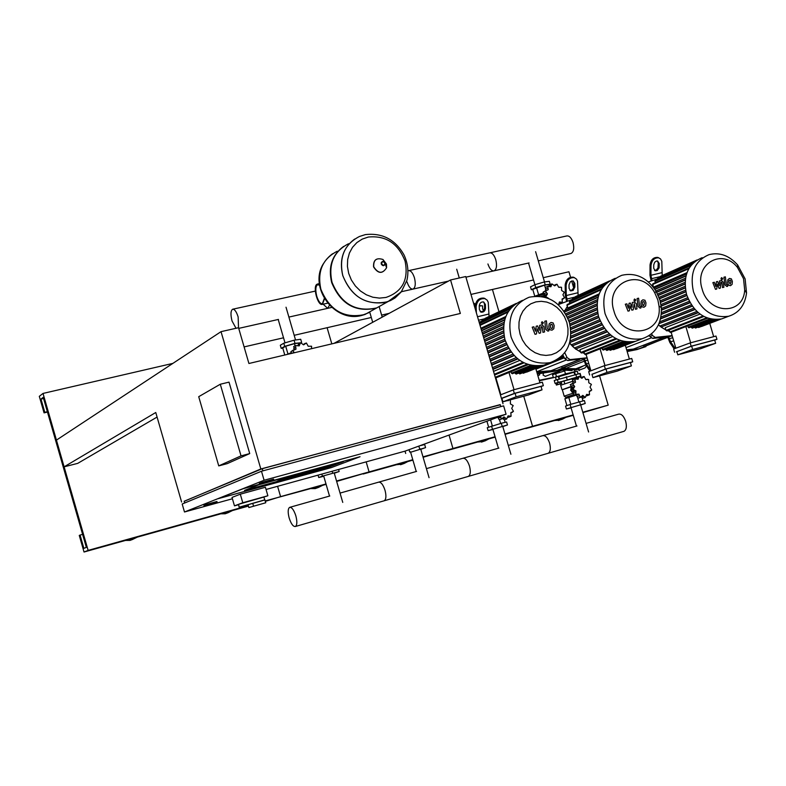<?xml version="1.0" encoding="UTF-8"?>
<svg xmlns="http://www.w3.org/2000/svg" width="786" height="786" viewBox="0 0 786 786"><rect width="100%" height="100%" fill="white"/><g stroke="black" fill="none" stroke-linecap="round" stroke-linejoin="round"><path stroke-width="1.18" d="M273.852 480.02L259.577 484.373L273.852 480.02L273.597 479.146L262.976 482.044L263.231 482.928M259.577 484.373L259.321 483.498L262.976 482.044M220.296 384.236L241.037 455.87L218.744 465.892L198.72 396.684L220.296 384.236L229.021 382.134L249.722 453.581L241.037 455.87M249.722 453.581L227.183 463.652L218.744 465.892M244.525 490.415L327.762 467.572L343.423 461.598L258.791 484.785L244.525 490.415L258.791 484.785L343.423 461.598L327.762 467.572L244.525 490.415M218.046 498.717L243.12 488.725L259.527 484.235L243.12 488.725L218.046 498.717L331.495 467.552L218.046 498.717M360.037 456.715L331.495 467.552L360.037 456.715L271.425 480.973L360.037 456.715M292.382 475.992L284.935 478.88L317.682 469.9L325.394 466.943L292.382 475.992L325.394 466.943L317.682 469.9L284.935 478.88L292.382 475.992M277.301 481.16L287.892 477.033L333.058 464.664L321.946 468.918L277.301 481.16L287.892 477.033L333.058 464.664L321.946 468.918L277.301 481.16M500.79 406.617L500.201 404.623L262.249 468.711L184.16 501.252L184.661 502.991M262.878 470.863L262.249 468.711M334.011 343.354L450.545 279.963L460.35 313.457L248.916 363.496L238.531 327.713L221.033 331.653L260.824 468.987L500.26 404.81M450.545 279.963L465.744 276.544L503.011 403.768M506.076 414.212L503.63 405.851L261.483 471.236L264.096 480.256L506.076 414.212L405.124 451.115L266.051 489.481M217.162 502.313L204.173 506.263L217.162 502.313L216.926 501.507L207.013 504.239L207.249 505.044M207.013 504.239L203.938 505.457L204.173 506.263M232.42 498.766L184.484 511.991L264.096 480.256M261.483 471.236L182.185 504.023L184.484 511.991M184.179 501.321L260.824 468.987M181.605 502.028L155.766 412.503L64.118 466.825L77.716 463.376L157.082 417.071M221.033 331.653L56.435 440.121L64.118 466.825M238.423 504.769L234.474 505.86L232.027 497.42L240.3 494.178L265.413 487.271L267.869 495.76L263.841 497.057L265.776 502.755L248.857 507.56L265.776 502.755M234.474 505.86L242.776 502.735L267.869 495.76M240.3 494.178L242.776 502.735M248.14 505.093L239.416 507.137L264.656 499.876M239.141 507.245L238.6 504.307L263.841 497.057M248.857 507.56L248.042 504.73L264.961 499.935M252.738 503.354L253.554 506.174M537.811 375.462L539.51 375.01L539.746 373.792M539.51 375.01L537.84 375.59M317.78 284.463C315.559 285.996 315.225 289.926 316.768 296.263C318.359 301.176 320.207 303.71 322.329 303.848C317.937 305.793 312.808 286.9 317.122 284.709L319.548 285.141M324.53 298.798L322.437 304.339C317.839 306.373 312.455 286.536 316.984 284.227L319.48 284.64M324.313 298.434L322.319 303.858M401.931 290.987L394.778 298.12L390.387 300.625L384.668 302.561C364.832 304.899 350.87 295.909 342.804 275.591C339.061 259.97 343.02 247.796 354.633 239.072C343.02 247.796 339.061 259.97 342.775 275.611C351.902 297.54 366.983 306.206 387.999 301.608C366.983 306.206 351.902 297.54 342.775 275.611C338.854 257.297 344.406 244.259 359.467 236.478L365.254 234.641M368.32 237.038C385.916 235.358 398.168 243.405 405.095 261.188C408.779 279.688 402.393 291.773 385.955 297.452L379.461 298.11L372.819 297.216L366.374 294.809L360.46 291.007L355.37 285.986L351.371 280.012L348.679 273.381L347.422 266.444L347.667 259.557L349.397 253.072L352.521 247.315L356.883 242.579L362.238 239.101L368.32 237.038M401.106 292.078L395.24 297.786L387.999 301.608L395.24 297.786L401.106 292.078M348.552 243.729C333.647 251.441 328.145 264.312 332.036 282.341C341.045 303.956 355.94 312.484 376.74 307.906L385.012 303.268M343.61 246.401C331.987 255.008 328.008 267.063 331.672 282.567C340.682 304.172 355.577 312.69 376.356 308.112L384.639 303.484M373.242 309.861L365.048 314.439C344.494 318.988 329.776 310.617 320.894 289.336C317.072 271.563 322.525 258.859 337.263 251.225C322.525 258.859 317.072 271.563 320.894 289.336C329.776 310.617 344.494 318.988 365.048 314.439L373.242 309.861M227.665 512.865L225.179 513.789L220.768 513.808M132.893 539.334L130.034 540.404L125.446 540.444M128.678 539.54L132.657 539.393L137.275 537.143M224.344 512.816L228.166 512.678L232.459 510.546M40.99 399.062L44.802 412.316L44.055 412.866L39.3 396.331L43.024 393.432L88.13 550.387L84.033 552.018L79.268 535.423L80.074 535.079L83.896 548.373L86.342 547.37L43.23 397.343L40.99 399.062L43.554 398.473M80.074 535.079L82.609 534.382M84.033 552.018L248.435 506.086M265.373 501.35L280.592 496.634L277.596 486.298L280.592 496.634L325.994 483.95M44.802 412.316L47.357 411.707M44.055 412.866L47.455 412.06M43.024 393.432L172.871 363.387M88.13 550.387L248.307 505.653M265.246 500.918L326.111 484.373M538.302 260.854L571.019 253.475C573.711 251.972 574.389 248.337 573.053 242.579C571.442 237.853 569.349 235.653 566.794 235.947L489.668 252.866C492.105 252.591 494.148 254.88 495.779 259.724C497.174 265.639 496.595 269.333 494.05 270.826C491.604 271.111 489.56 268.822 487.919 263.968M529.086 262.927L494.05 270.826C496.595 269.333 497.174 265.639 495.779 259.724C494.148 254.88 492.105 252.591 489.668 252.866L408.494 270.669C410.793 270.433 412.778 272.801 414.438 277.782C415.882 283.844 415.411 287.607 413.043 289.091C410.734 289.336 408.74 286.959 407.079 281.978M448.423 281.113L413.043 289.091C415.411 287.607 415.882 283.844 414.438 277.782C412.778 272.801 410.793 270.433 408.494 270.659L408.003 270.767M331.731 307.424L327.664 308.338L329.462 305.233L327.664 308.338L323.125 304.182M236.016 328.273L232.037 320.973C230.455 314.587 230.652 310.676 232.636 309.232C234.601 309.085 236.439 311.649 238.138 316.915L238.522 327.713M558.728 304.388L559.455 301.932L562.354 302.413L562.108 298.994L564.594 297.756L562.904 294.809L564.289 292.215L561.636 290.515L561.509 287.263L558.649 287.234L556.999 284.218L554.729 285.849L551.949 283.893L550.927 286.743L547.714 286.399L548.255 289.68L545.435 291.056L547.449 293.876L545.739 296.627L548.815 298.523M543.539 296.794L546.447 295.163M544.747 297.098L545.739 296.627M547.449 293.876L544.944 295.064L543.087 292.186L545.956 290.417M543.087 292.186L545.435 291.056M545.828 290.476L545.366 287.529L547.793 286.34M545.366 287.529L547.714 286.399M548.864 286.202L549.591 285.033L551.87 283.933M559.868 303.583L558.934 303.701M547.076 290.25L548.255 289.68M553.933 285.436L556.183 284.365M544.344 293.993L543.804 296.46M547.174 294.003L547.115 294.701M548.874 284.866L550.19 284.227L545.209 284.827L535.747 287.607L531.365 289.739L532.81 289.562M549.06 285.505L548.805 284.63L544.551 285.151L532.751 289.336L534.745 296.145M535.747 287.607L534.902 284.699L530.511 286.851L531.365 289.739M550.19 284.227L549.335 281.339L544.354 281.928L534.902 284.699M545.209 284.827L544.354 281.928M535.119 296.116L543.303 293.08L536.023 296.067M545.288 287.656L544.551 285.151M538.538 294.475L536.494 287.509M544.305 294.062L538.105 296.067M543.863 295.644L541.407 296.381M483.95 309.949L482.653 309.232L482.565 305.892L479.244 305.558M475.383 304.467L473.398 302.689M474.665 304.113L475.579 303.651M371.994 322.692L368.153 324.746M311.472 348.689L311.59 346.223L308.2 346.253L306.412 342.991L303.671 344.828L300.537 342.745L299.201 345.879L295.526 345.545L296.008 349.131L292.736 350.674L294.416 352.727M291.744 353.366L290.869 351.735L293.178 350.084M290.869 351.735L292.736 350.674M294.111 349.731L293.915 346.469M293.65 346.616L295.526 345.545M297.796 345.801L298.651 343.816L300.242 342.912M294.907 349.75L296.008 349.131M303.121 344.641L305.292 343.286M300.969 342.765L294.976 343.344L284.719 346.351L281.221 348.375L282.793 348.149M300.164 342.951L294.455 343.649L285.711 346.204L282.724 347.933L284.787 355.007M284.719 346.351L283.805 343.207L280.317 345.241L281.221 348.375M301.627 342.391L300.724 339.267L294.062 340.2L283.805 343.207M294.976 343.344L294.062 340.2M286.32 354.643L291.144 352.796L286.33 354.643M295.074 345.801L294.455 343.649M287.902 353.749L285.711 346.204M573.878 371.896L558.885 376.465M574.163 372.171L558.777 376.681L559.406 378.813M555.073 383.391L554.238 380.542L580.127 373.468M580.264 376.632L580.962 376.298L579.891 376.494M577.346 377.005L555.859 383.303M558.649 372.309L553.216 373.792L553.069 374.441M557.058 372.603L556.842 371.876M554.366 373.389L554.218 372.898M561.744 383.48L561.194 381.623L557.107 382.713L555.82 383.204L556.37 385.061L561.744 383.48L560.339 383.784L559.799 381.927M560.339 383.784L557.657 384.58L557.107 382.713M557.657 384.58L556.37 385.061M571.265 386.28L570.882 389.07M571.353 391.074L573.161 393.648M572.994 389.384L575.961 390.897L575.784 394.336L578.958 394.14L580.304 397.274L582.868 395.407L585.324 397.431L586.641 394.375L589.5 394.759L589.264 391.32L591.72 389.984L590.04 387.076L591.406 384.393L588.773 382.762L588.626 379.471L585.796 379.54L584.145 376.514L581.895 378.253L579.125 376.337L578.123 379.265L574.93 378.98L575.48 382.31L572.68 383.755L574.694 386.565L572.994 389.384L570.577 390.269L572.12 387.518L574.694 386.565M586.808 395.78L586.11 395.869M585.324 397.431L582.888 398.286L581.276 396.999M578.545 398.04L577.877 398.138L576.374 395.063L578.958 394.14M577.877 398.138L580.304 397.274M574.713 395.407L573.367 395.201L573.387 391.841L575.961 390.897M573.367 395.201L575.784 394.336M572.12 387.518L570.263 384.659L573.348 383.008M570.263 384.659L572.68 383.755M572.935 383.165L572.513 379.893L575.155 378.842M572.513 379.893L574.93 378.98M575.991 378.744L576.698 377.251L579.125 376.337M582.357 395.584L582.868 395.407M573.387 391.841L570.577 390.269M573.947 382.88L575.48 382.31M580.874 377.614L583.467 376.612M561.911 389.463L560.673 385.248L572.454 381.377M562.196 389.728L571.206 386.457M564.161 396.056L562.324 389.787L571.088 386.81M565.665 397.215L564.181 396.164L572.768 393.275M565.743 397.264L573.151 394.788M571.078 407.855L566.392 408.995L565.537 406.097L570.096 404.495L584.391 400.555L585.236 403.454L580.677 405.036M566.392 408.995L585.236 403.454M570.096 404.495L576.443 426.11M579.567 401.715L580.422 404.623M576.177 377.742L561.243 381.76M572.444 380.021L571.962 378.39M564.741 383.647L563.896 380.758M560.85 385.012L560.536 383.941M566.903 405.615L564.888 398.738L576.413 395.093M568.759 397.343L570.803 404.289M577.739 398.06L578.869 401.921M582.171 398.138L582.976 400.899M500.436 416.266L501.409 418.899L504.101 416.963L506.685 419.017L508.07 415.873L511.097 416.246L510.851 412.719L513.464 411.324L511.706 408.347L513.179 405.576L510.409 403.925L510.379 400.644M508.542 417.238L507.501 417.258M506.685 419.017L504.376 419.852L502.608 418.437M499.837 419.616L499.11 419.734L498.01 417.16M499.11 419.734L501.409 418.899M503.541 417.16L504.101 416.963M508.375 400.673L507.324 400.634M492.93 429.47L488.126 430.649L487.261 427.682L501.281 423.281L506.606 421.994L507.481 424.961L502.804 426.601M488.126 430.649L507.481 424.961M491.555 426.14L492.439 429.127M501.281 423.281L502.156 426.267M486.917 421.217L488.656 427.171M490.572 419.871L492.341 425.904M499.532 419.724L500.623 423.467M504.425 419.832L505.162 422.337M419.724 445.78L424.676 444.562L425.57 447.617L420.785 449.297M410.606 452.245L425.57 447.617M405.016 451.144L405.694 453.463M409.034 449.68L409.712 452.009M418.83 446.104L419.695 449.071M338.579 469.468L339.169 471.512L334.276 473.241M323.763 476.267L318.743 477.524L322.427 476.149L339.169 471.512M318.045 475.137L318.743 477.524M321.828 474.096L322.427 476.149M332.154 471.246L332.694 473.133M555.388 377.054L558.247 376.219M574.458 371.994L577.297 371.169M555.447 377.251L565.478 373.841L577.327 371.277M564.938 370.845L552.529 374.735L553.364 377.575M586.071 423.389L618.582 414.173C621.431 413.652 623.809 416.049 625.695 421.355C626.943 426.493 626.393 429.804 624.045 431.308L623.524 431.455M547.724 453.414L548.215 453.267C550.436 451.783 550.898 448.413 549.601 443.147C547.695 437.694 545.376 435.208 542.664 435.69C545.376 435.208 547.695 437.694 549.601 443.147C550.898 448.413 550.436 451.783 548.215 453.267L547.724 453.414M467.935 476.522L468.397 476.385C470.47 474.921 470.834 471.492 469.488 466.098C467.562 460.488 465.312 457.904 462.748 458.326C465.312 457.904 467.562 460.488 469.488 466.098C470.834 471.492 470.47 474.921 468.397 476.385L467.935 476.522M383.823 500.888L384.256 500.761C386.162 499.316 386.417 495.828 385.022 490.287C383.077 484.52 380.905 481.818 378.508 482.191C380.905 481.818 383.077 484.52 385.022 490.287C386.417 495.828 386.162 499.316 384.256 500.761L383.823 500.888M289.179 518.043C291.144 523.987 293.227 526.797 295.448 526.482C297.157 525.077 297.295 521.521 295.841 515.832C293.876 509.898 291.783 507.078 289.592 507.383C287.863 508.797 287.725 512.344 289.179 518.043M730.41 280.17L729.094 280.494L728.995 282.292L730.233 284.09L730.96 281.81L730.41 280.17M727.865 279.737L727.581 282.646L728.573 285.249L730.508 285.672L732.09 284.375L732.375 281.457L731.373 278.863L729.496 278.431L727.865 279.737M723.935 277.193L724.928 284.876L726.853 286.497L727.659 286.3L727.463 284.797L726.333 284.414L725.36 276.849L723.935 277.193M722.128 279.708L722.678 278.46L721.509 277.635L720.958 278.883L721.764 279.855M716.734 289.022L717.353 284.247L719.121 288.423L720.369 288.118L720.821 282.203L721.853 282.606L722.501 287.588L723.926 287.234L723.258 282.145L721.322 280.523L719.445 280.995L719.269 285.583L717.53 281.467L716.41 281.742L715.82 286.438L714.327 282.253L712.853 282.626L715.486 289.336L716.734 289.022M643.921 301.569L642.516 301.912L642.388 303.769L642.958 305.469L643.695 305.626L644.481 303.258L643.921 301.569M641.219 301.136L640.885 304.143L641.926 306.835L643.98 307.247L645.65 305.901L645.984 302.885L644.952 300.213L642.869 299.8L641.219 301.136M637.092 298.542L638.065 306.471L640.089 308.132L640.944 307.916L640.757 306.373L639.558 305.98L638.596 298.179L637.092 298.542M635.147 301.146L635.746 299.859L634.518 299.014L633.909 300.311L635.147 301.146M629.34 310.814L630.048 305.872L631.885 310.175L633.202 309.851L634.204 303.622L635.471 309.291L636.974 308.908L636.316 303.651L634.292 302.001L632.288 302.502L632.062 307.238L630.254 303.003L629.075 303.298L628.397 308.151L626.855 303.838L625.292 304.231L628.014 311.138L629.34 310.814M552.008 324.313L550.524 324.677L550.367 326.603L550.947 328.351L551.723 328.499L552.44 327.978L552.587 326.043L552.008 324.313M549.149 323.881L548.766 326.996L549.836 329.766L552.018 330.179L553.806 328.774L554.179 325.65L553.118 322.899L551.015 322.466L549.149 323.881M544.796 321.228L545.749 329.422L547.881 331.122L548.785 330.896L548.599 329.295L547.341 328.902L546.398 320.835L544.796 321.228M542.704 323.94L543.352 322.604L542.016 321.749L541.407 323.075L542.704 323.94M536.445 333.971L537.241 328.862L539.147 333.293L540.552 332.95L541.181 326.622L542.33 327.045L542.959 332.35L544.57 331.947L543.922 326.524L541.78 324.824L539.658 325.355L539.363 330.258L537.496 325.885L536.229 326.2L535.462 331.22L533.871 326.78L532.21 327.192L535.03 334.325L536.445 333.971M726.058 317.239L721.666 318.91C705.484 321.13 693.783 313.015 686.581 294.573C682.67 276.073 687.868 263.782 702.173 257.68M745.118 278.892L746.543 292.942C744.941 305.214 738.997 312.975 728.701 316.237C712.46 318.448 700.709 310.283 693.458 291.724C689.519 273.115 694.736 260.746 709.09 254.625C719.593 252.051 729.103 255.479 737.612 264.902L745.118 278.892M743.536 278.725L744.686 290.014C743.507 315.314 708.766 314.891 702.134 289.002C693.812 264.234 722.138 247.482 737.504 267.486L743.536 278.725M702.989 316.011L666.037 330.385L665.241 327.703L700.012 314.086M698.253 312.71L661.095 327.025L660.702 325.718L696.838 311.443L660.702 325.718M694.952 309.527L658.953 323.704M692.25 306.196L660.525 318.939M690.049 302.748L661.301 314.41M688.271 299.201L661.478 310.165M686.885 295.556L661.193 306.167M674.604 352.266L673.641 349.013L690.187 342.912L691.159 346.213L676.874 351.656M691.651 346.164L676.854 351.578L677.807 354.83L692.623 349.465L691.651 346.164L714.671 340.024L715.643 343.286L692.623 349.465M714.71 340.142L716.95 339.326L715.977 336.054L690.187 342.912M713.678 336.663L709.748 323.37M677.807 354.83L700.64 348.699L715.643 343.286M685.864 326.603L690.648 342.784M675.852 348.198L671.156 332.272M697.919 327.133L698.695 327.457M694.657 327.251L695.581 328.027M691.248 326.858L692.328 328.135M687.671 325.905L688.929 327.752M691.159 346.213L716.95 339.326M685.873 291.822L660.525 302.394M685.245 288L659.523 298.818M685.019 284.09L658.236 295.457M685.225 280.101L656.693 292.304M685.952 276.014L654.935 289.386M686.993 272.614L653.363 287.204M653.235 287.037L652.842 283.775L689.322 267.82M655.239 282.724L655.19 280.631L691.651 264.607M657.587 279.58L657.735 278.175L694.077 262.16M660.122 277.124L660.437 276.279L696.327 260.441M662.971 275.169L697.113 259.94M669.191 329.963L669.79 332.006L670.635 332.478M666.037 330.385L666.882 330.857M640.639 339.326L635.471 341.34C618.307 343.747 605.996 335.455 598.539 316.463C594.58 297.452 600.17 284.728 615.3 278.293M659.906 300.046L661.35 307.631C661.851 323.753 655.455 334.109 642.172 338.727C624.939 341.134 612.569 332.783 605.063 313.663C601.084 294.534 606.684 281.742 621.873 275.277C635.658 272.241 647.065 277.576 656.113 291.282L659.906 300.046M657.862 299.977L659.012 306.078C662.922 335.73 621.579 340.692 613.895 310.883C604.405 282.4 641.062 266.896 654.807 292.932L657.862 299.977M615.723 338.491L580.707 352.501L579.891 349.741L612.618 336.546M610.771 335.131L575.509 349.063L575.106 347.726L609.258 333.824L575.116 347.726M607.293 331.869L572.247 345.919L571.854 344.573L606.065 330.493L571.854 344.573M604.463 328.46L569.742 342.578M602.155 324.913L570.656 338.108M600.308 321.258L570.98 333.667M598.863 317.505L570.793 329.511M589.657 374.991L588.675 371.64L604.375 365.706L605.367 369.106L591.966 374.372M605.996 369.027L591.937 374.283L592.929 377.634L606.988 372.426L605.996 369.027L630.401 362.513L631.394 365.883L606.988 372.426M630.441 362.651L632.71 361.806L631.718 358.445L604.375 365.706M629.38 359.064L625.312 345.26M592.929 377.634L617.108 371.139L631.394 365.883M600.062 348.876L604.965 365.549M590.915 370.796L586.091 354.407M612.785 349.318L613.63 349.662M609.337 349.456L610.329 350.271M605.741 349.082L606.89 350.409M601.968 348.119L603.294 350.045M605.367 369.106L632.71 361.806M597.832 313.663L570.194 325.591M597.193 309.733L569.241 321.916M596.987 305.705L567.983 318.458M597.242 301.588L566.47 315.245M598.038 297.373L564.594 312.052M599.158 293.876L567.639 308.073L567.187 304.506L601.693 288.826M569.722 303.357L569.703 301.254L604.188 285.505M572.228 300.095L572.414 298.7L606.763 282.97M574.939 297.55L575.283 296.725L609.052 281.241M578.024 295.477L609.504 280.946M584.027 352.01L584.656 354.142L585.56 354.614M580.707 352.501L581.601 352.973M598.667 295.222L563.876 310.991M550.062 362.69L543.912 365.156C525.687 367.789 512.708 359.31 504.976 339.719C500.987 320.413 506.852 307.287 522.582 300.321M569.418 322.515C573.564 342.686 567.158 356.048 550.22 362.621C531.916 365.254 518.868 356.706 511.087 336.988C507.058 317.318 513.081 304.064 529.165 297.226C548.009 293.905 561.43 302.335 569.418 322.515M566.844 322.555L567.983 328.538L567.905 334.512L566.627 340.191L564.191 345.28L560.723 349.544L556.39 352.757L551.408 354.751L546.005 355.429L540.473 354.741L535.089 352.718L530.118 349.456L525.814 345.123L522.405 339.935L520.077 334.158L518.927 328.086L519.035 322.024L520.381 316.296L522.896 311.187L526.443 306.953L530.845 303.799L535.875 301.893L541.279 301.313L546.781 302.079L552.106 304.153L556.999 307.434L561.214 311.737L564.545 316.866L566.844 322.555M493.529 371.375L519.772 360.41M517.817 358.966L492.95 369.42M514.152 355.626L491.712 365.176M511.175 352.118L490.493 361.029M508.758 348.473L489.295 356.952M506.823 344.72L488.126 352.953M505.329 340.849L486.976 349.033M500.417 394.916L513.307 389.895L514.339 393.403L501.429 398.364M515.095 393.295L501.91 398.364L502.922 401.813L516.127 396.792L515.095 393.295L541.014 386.378L542.026 389.846L516.127 396.792M541.063 386.535L543.362 385.661L542.34 382.183L513.307 389.895M539.962 382.821L535.757 368.467M502.922 401.813L528.575 394.926L542.026 389.846M509.004 372.505L514.044 389.709M500.849 394.749L495.907 377.87M526.178 372.092L526.738 372.092M522.464 372.839L523.388 373.222M518.819 373.006L519.89 373.881M515.017 372.643L516.245 374.048M511.028 371.68L511.47 373.203L512.443 373.684M514.339 393.403L543.362 385.661M504.268 336.889L485.846 345.182M503.63 332.832L484.746 341.419M503.443 328.676L483.675 337.764M503.738 324.431L482.643 334.227M504.602 320.089L481.651 330.847M505.801 316.493L480.885 328.253M481.73 321.838L481.956 320.462L513.975 305.106M484.618 319.185L485.021 318.409L516.245 303.406M626.678 349.888L633.477 349.053L663.138 337.685M564.043 357.266L562.747 355.174M561.872 356.068L562.776 357.777M561.951 355.989L562.864 357.738L562.069 358.062L561.302 356.598M560.389 357.394L560.978 358.504M560.467 357.325L561.066 358.465L560.271 358.789L559.789 357.876M558.846 358.583L559.18 359.222M558.925 358.524L559.278 359.182L558.227 359.015M557.323 359.595L556.596 360.027M554.926 360.941L555.663 360.538M545.081 364.714L544.315 365.018M543.342 365.411L542.576 365.716M541.613 366.109L540.856 366.414M539.894 366.797L539.127 367.101M538.174 367.494L537.418 367.799M536.465 368.182L535.797 368.624M536.769 371.906L551.065 370.697L578.948 359.723M657.401 278.961L648.391 281.919M649.884 336.467L652.724 338.393L655.269 337.41L652.429 335.484L649.884 336.467L649.393 335.484M655.269 337.41L672.138 335.602M672.207 335.858L667.687 336.968L652.724 338.393M626.982 350.939L639.264 348.689L657.695 341.193M643.292 345.418L644.156 346.361L667.795 337.341M663.62 337.626L633.477 349.053M645.945 346.597L636.857 349.603L627.159 351.548M651.604 333.824L652.429 335.484M651.997 280.592L650.936 275.296L651.005 265.471L650.032 265L649.973 275.247L651.132 280.897M651.005 265.471C651.82 260.195 654.394 257.661 658.737 257.857L660.554 258.938L661.812 261.374L662.205 275.503M653.755 264.833L653.726 268.321L655.327 270.826L657.224 270.522L659.081 267.938L659.228 263.536L657.617 261.021L656.487 261.021L654.699 262.219L653.755 264.833M657.43 260.981L658.255 263.064L657.99 267.869L656.379 269.971L654.542 270.394M650.032 265C650.857 259.724 653.431 257.189 657.764 257.386L658.894 257.906M668.542 336.634L670.556 341.733L675.145 348.463M674.152 348.827L669.829 342.49L667.687 336.968M676.412 351.784L677.08 352.334M680.823 354.024L686.424 352.521M605.338 284.286L572.051 299.505L558.237 304.614M564.712 358.593L567.698 360.558L570.115 359.605L567.119 357.63L564.712 358.593L562.933 354.977M570.115 359.605L587.093 357.797M587.171 358.072L567.698 360.558M537.133 373.173L557.186 370.275L577.071 362.081M561.351 366.777L562.344 367.858L583.674 359.497M579.449 359.654L551.065 370.697M565.281 367.691L554.906 371.169L537.369 373.959M564.77 352.776L567.119 357.63M567.354 300.969L566.244 295.546L566.107 285.485L565.173 284.984L565.321 295.467L566.539 301.244M566.107 285.485C566.912 279.963 569.654 277.35 574.34 277.664L576.511 279.128L577.523 281.241L578.123 295.359M569.015 284.797L569.064 288.374L570.734 290.899L573.171 290.378L574.861 287.008L574.821 283.432L573.141 280.887L570.341 281.732L569.015 284.797M573.033 280.857L573.878 282.931L573.682 287.902L571.913 290.083L569.899 290.427M565.173 284.984C565.979 279.462 568.72 276.859 573.397 277.173L574.635 277.763M584.332 358.662L586.356 363.918L590.846 370.815M589.893 371.179L585.678 364.675L583.517 358.976M596.721 376.612L602.646 375.02M481.592 321.356L479.087 322.103M476.365 312.808L476.149 306.687C476.945 300.891 479.873 298.218 484.952 298.66L487.173 300.173L488.234 302.286L489.079 316.453M479.234 305.96L479.362 309.625L481.091 312.17C483.626 312.406 485.1 311.069 485.502 308.171L485.384 304.506L483.636 301.952C481.101 301.726 479.627 303.062 479.234 305.96M483.616 301.942L484.481 303.986L484.608 307.64C484.205 310.529 482.742 311.865 480.207 311.639L481.091 312.17M476.149 306.687L475.245 306.157L475.363 309.399M475.245 306.157C476.041 300.36 478.979 297.688 484.048 298.14L485.404 298.837M500.603 394.837L500.21 394.189M499.208 390.78L500.122 392.263M507.589 400.565L513.877 398.875M579.223 367.504L575.902 368.791L565.537 368.477M543.401 373.409L543.077 375.109L545.415 376.327M577.779 369.302L575.755 369.97L563.739 369.184M583.497 365.863L576.109 369.842L564.093 369.047M559.259 371.817L558.384 372.043M558.237 371.552L561.911 370.127M572.012 370.56L561.587 370.019M539.363 380.758L554.346 377.467M579.135 370.078L584.941 368.005L579.154 370.157M539.216 380.267L553.324 377.437M586.503 365.942L584.941 368.005M554.67 420.51L559.691 420.127M559.239 419.233L562.501 419.174L565.822 417.395M505.084 434.363L532.544 426.267L523.741 396.223L532.544 426.267L525.814 428.576L573.269 415.313M582.907 412.621L608.197 405.144L599.806 376.641M504.966 433.97L573.161 414.929M582.799 412.237L608.197 405.144M470.981 294.426L533.507 279.963M543.254 277.704L568.946 271.76L570.548 277.212M573.692 287.882L571.648 280.936M492.429 289.464L498.953 311.708L492.429 289.464M477.574 442.056L482.958 441.575M481.946 440.828L485.335 440.759L488.863 438.893M423.104 457.275L452.952 448.501L449.032 435.061L452.952 448.501L446.625 450.702L495.18 437.134M422.986 456.863L495.062 436.741M396.449 464.723L402.255 464.123M400.585 463.563L404.122 463.465L407.875 461.529M336.663 481.425L369.086 471.924L366.158 461.863L369.086 471.924L363.22 474.007L412.905 460.124M336.536 481.012L412.788 459.712M294.19 335.317L371.306 317.485M381.623 315.098L389.178 313.349M327.104 327.703L331.81 343.875L327.104 327.703M310.971 488.607L315.206 488.607L317.269 487.86M314.842 487.526L318.526 487.408L322.525 485.375M244.102 346.911L283.53 337.793M385.7 264.312L385.985 266.238M385.877 264.273L386.152 266.68M386.457 264.057L386.584 267.741C382.527 274.059 378.233 273.744 373.723 266.798C373.379 259.881 376.465 257.454 382.969 259.488L386.457 264.057M385.16 263.114L385.199 264.263C383.941 266.208 382.615 266.11 381.22 263.968L381.249 262.573L382.418 261.463L384.079 261.699L385.16 263.114L382.969 259.488C376.366 257.435 373.232 259.901 373.556 266.886C378.115 273.892 382.458 274.176 386.584 267.741L385.15 263.114M384.904 263.133C384.472 265.629 383.381 265.865 381.623 263.841C382.065 261.345 383.155 261.109 384.904 263.133M332.527 253.76C321.16 262.298 317.269 274.157 320.865 289.346C328.705 309.085 342.323 317.77 361.727 315.422L369.312 312.504M562.088 299.083L563.326 298.503M558.915 303.131L560.821 302.266M544 293.767L546.437 292.608M545.484 289.307L547.911 288.138M549.247 286.359L551.32 285.357M554.297 285.691L555.741 284.994M292.225 353.248L293.826 352.344M293.728 348.552L295.674 347.451M297.776 345.467L299.731 344.356M303.357 344.74L304.899 343.875M579.813 373.448L580.658 376.337M575.755 374.254L576.61 377.152M566.333 376.759L567.187 379.667M557.323 379.442L558.178 382.35M589.362 391.182L590.463 390.789M586.13 395.309L587.987 394.651M581.453 397.333L583.978 396.439M577.003 396.547L579.518 395.653M573.279 393.403L575.794 392.499M571.314 388.746L573.819 387.822M572.031 391.192L574.537 390.278M571.176 386.231L573.682 385.307M572.63 381.691L575.136 380.748M576.069 378.754L578.516 377.84M581.247 377.968L582.898 377.349M586.366 379.677L587.113 379.402M510.949 412.591L512.128 412.159M507.53 416.865L509.485 416.158M502.873 418.879L505.26 418.014M498.196 418.103L500.574 417.238M578.968 370.56L578.506 369.017M574.9 371.346L574.576 370.245M565.478 373.841L564.623 370.933M556.468 376.523L555.604 373.615M669.603 331.348L667.491 330.621M665.899 329.924L661.144 327.005M660.319 326.357L658.491 324.736M715.515 319.627L694.745 327.546M688.801 268.694L652.498 284.552M690.835 265.619L654.856 281.408M692.78 263.379L657.401 278.951M694.274 261.993L660.102 277.055M712.99 319.44L691.483 327.664M709.984 318.861L688.074 327.281M706.634 317.78L669.79 332.006M686.817 295.349L661.164 305.95M697.997 312.484L661.095 327.025M693.792 308.191L659.68 321.818L693.792 308.191M694.755 309.311L659.022 323.537M691.297 304.811L660.928 317.053L691.297 304.811M692.102 305.99L660.594 318.654M689.273 301.303L661.439 312.632L689.273 301.303M689.931 302.551L661.331 314.154M687.652 297.697L661.409 308.485L687.652 297.697M688.182 298.994L661.478 309.93M686.414 294.003L660.957 304.555L686.414 293.993M686.021 275.719L654.797 289.199M686.512 273.99L654.011 288.059L686.512 273.99M685.254 279.845L656.595 292.117M685.49 278.224L655.907 290.928L685.49 278.224M685.019 283.864L658.157 295.261M685.048 282.331L657.577 294.023L685.048 282.321M685.215 287.784L659.464 298.621M685.097 286.32L659.002 297.334L685.097 286.31M685.824 291.606L660.476 302.188M685.559 290.201L660.132 300.841L685.559 290.201M584.42 353.336L582.406 352.659M580.51 351.833L575.784 348.994M574.713 348.169L569.634 342.961M629.036 342.126L609.435 349.79M565.095 310.303L567.197 306.589L565.055 310.323M601.143 289.739L566.824 305.312M603.294 286.566L569.339 302.05M606.812 282.931L574.93 297.53M626.314 341.949L605.996 349.937M623.121 341.379L602.39 349.564M619.584 340.289L584.656 354.142M598.794 317.269L570.774 329.255M610.467 334.885L575.509 349.063M607.077 331.633L572.247 345.919M603.452 327.015L570.164 340.869L603.452 327.005M604.296 328.224L569.742 342.549M601.339 323.41L570.862 336.221L601.339 323.41M602.027 324.677L570.695 337.813M599.649 319.696L570.96 331.889L599.649 319.696M600.199 321.022L570.99 333.402M598.372 315.884L570.587 327.811L598.372 315.884M598.126 297.029L564.623 312.042M597.281 301.284L566.352 315.019M597.547 299.604L565.674 313.801L597.547 299.594M596.987 305.43L567.895 318.242M597.046 303.838L567.325 316.964L597.046 303.838M597.173 309.478L569.172 321.69M597.055 307.955L568.72 320.354L597.046 307.955M597.782 313.418L570.145 325.355M597.507 311.973L569.821 323.97L597.507 311.963M537.172 366.021L518.937 373.399M507.982 312.111L480.05 325.394M510.281 308.849L479.509 323.547M512.403 306.52L481.572 321.287M534.254 365.873L515.282 373.566M530.845 365.313L511.47 373.203M527.082 364.203L495.249 377.27M523.004 362.375L494.365 374.244M505.241 340.574L486.898 348.758M516.196 357.61L492.429 367.651L516.196 357.61M517.463 358.691L492.842 369.047M512.836 354.191L491.201 363.437L512.836 354.191M513.887 355.351L491.614 364.842M510.104 350.615L489.992 359.31L510.104 350.605M510.979 351.853L490.405 360.715M507.884 346.901L488.804 355.252L507.884 346.901M508.601 348.208L489.216 356.657M506.135 343.079L487.634 351.263L506.135 343.069M506.705 344.445L488.047 352.668M504.818 339.139L486.485 347.353L504.818 339.139M504.72 319.696L481.563 330.552M505.319 317.78L481.15 329.157L505.319 317.77M503.787 324.087L482.555 333.942M504.091 322.319L482.152 332.547L504.091 322.309M503.443 328.361L483.596 337.489M483.184 336.084L503.512 326.691L483.184 336.094M503.6 332.537L484.667 341.153M503.482 330.955L484.255 339.749L503.482 330.955M504.209 336.605L485.768 344.916M503.924 335.101L485.355 343.502L503.924 335.101M649.482 335.661L648.538 336.035M626.01 347.648L651.152 337.911M564.309 357.787L535.964 369.165M536.73 371.778L566.077 360.096M660.102 276.633L651.437 278.716M659.228 263.536L658.255 263.064M659.199 267.024L658.236 266.552M661.871 272.683L650.936 275.296M672.767 337.744L669.141 338.687M673.7 340.908L670.556 341.733M574.93 297.088L566.794 299.044M574.821 283.432L573.878 282.931M574.861 287.008L573.927 286.507M577.818 292.775L566.244 295.546M587.751 360.047L584.951 360.774M588.704 363.299L586.356 363.918M484.638 318.782L478.546 320.246M485.384 304.506L484.481 303.986M485.502 308.171L484.608 307.64M488.784 314.056L477.524 316.748M535.6 251.677L544.492 281.909M534.893 284.699L528.536 263.055M456.715 269.234L459.279 277.998M379.235 306.913L382.212 317.131M372.711 322.309L369.774 312.248M286.025 307.218L295.546 339.994M285.004 342.853L278.215 319.489M588.596 431.976L580.549 404.594M510.9 454.239L502.667 426.14M492.802 429.018L498.422 448.216M429.058 477.672L420.648 448.835M410.479 451.783L416.226 471.512M342.755 502.401L334.148 472.769M323.626 475.795L329.511 496.074M319.352 283.618L317.652 283.982M327.634 303.18L322.437 304.339M376.74 307.906L387.999 301.608L401.312 291.822L406.922 280.288C408.877 271.592 407.865 263.055 403.896 254.674C395.083 239.425 382.261 232.744 365.431 234.601M323.272 263.88C308.574 287.421 334.296 322.908 361.531 315.51L365.018 314.459L376.356 308.112M130.034 540.404L132.657 539.393M225.179 513.789L228.166 512.678M494.05 270.826L465.921 277.173M413.043 289.091L401.4 291.714M327.664 308.338L288.884 317.082M278.48 319.421L238.728 328.381M232.636 309.232L315.324 291.095M562.029 299.358L563.886 298.493M559.622 303.691L562.01 302.6M559.426 287.381L560.084 287.067M480.433 306.019L481.022 305.725M573.751 371.827L574.831 374.45M580.962 376.298L580.117 373.409M559.043 378.931L558.227 376.15M556.183 379.785L555.368 376.985M578.074 373.792L577.278 371.1M575.155 374.382L574.438 371.935M589.245 391.389L590.925 390.789M586.602 395.849L589.068 394.985M578.339 398.119L580.785 397.254M574.497 395.486L576.973 394.592M586.209 379.667L587.338 379.245M566.067 398.315L565.753 397.264M510.821 412.807L512.61 412.159M508.296 417.317L510.625 416.482M499.591 419.704L501.9 418.869M559.445 372.476L559.082 371.228M579.262 370.52L578.791 368.899M295.448 526.482L624.045 431.308M543.136 435.552L576.993 425.963M463.19 458.199L498.874 448.089M508.316 445.416L542.664 435.69M378.921 482.073L416.59 471.404M426.425 468.623L462.748 458.326M289.965 507.275L329.786 495.995M340.053 493.087L378.508 482.191M728.701 316.237L721.666 318.91M744.686 290.014L746.543 292.942M717.834 319.558L695.492 328.067M720.418 319.195L698.597 327.497M701.574 326.475L721.116 319.047M669.613 331.397L667.412 330.651M665.919 330.002L661.026 327.035M660.338 326.495L658.442 324.834M714.71 319.588L692.23 328.175M711.33 319.165L688.831 327.791M707.714 318.183L670.537 332.507M703.863 316.503L666.783 330.896M737.504 267.486L737.612 264.902M642.172 338.727L635.471 341.34M659.012 306.078L661.35 307.631M631.433 342.028L610.221 350.32M634.243 341.625L613.512 349.711M616.666 348.63L635.226 341.399M584.44 353.386L582.347 352.678M580.53 351.912L575.696 349.023M574.694 348.257L572.129 345.938M571.432 345.211L569.595 343.069M628.112 342.097L606.782 350.458M624.526 341.684L603.186 350.084M620.714 340.692L585.442 354.663M616.656 338.982L581.493 353.022M598.667 295.212L564.201 310.706M654.807 292.932L656.113 291.282M550.22 362.621L543.912 365.156M539.658 365.903L519.762 373.93M542.713 365.441L523.26 373.271M526.61 372.142L547.253 363.839M479.882 324.824L508.591 311.158M479.342 322.977L511.254 307.709M536.121 366.001L516.117 374.097M532.318 365.608L512.305 373.743M528.28 364.606L495.475 378.046M523.977 362.877L494.591 375.02M639.264 348.689L636.857 349.603M655.327 270.826L654.679 270.512M658.737 257.857L657.764 257.386M557.186 370.275L554.906 371.169M570.734 290.899L569.988 290.506M574.34 277.664L573.397 277.173M484.952 298.66L484.048 298.14M575.902 368.791L585.855 364.95M584.175 361.216L545.14 376.435M558.404 420.559L562.501 419.174M481.474 442.086L485.335 440.759M400.516 464.732L404.122 463.465M315.206 488.607L318.526 487.408"/></g></svg>
